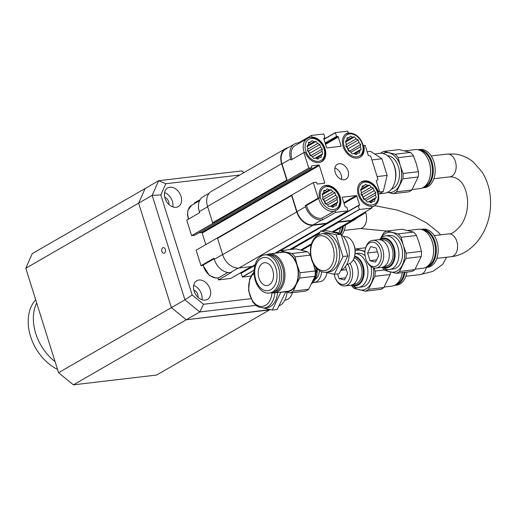 <?xml version="1.0" encoding="UTF-8"?>
<svg xmlns="http://www.w3.org/2000/svg" width="516" height="516" viewBox="0 0 516 516"><rect width="100%" height="100%" fill="white"/><g stroke="black" fill="none" stroke-linecap="round" stroke-linejoin="round"><path stroke-width="0.77" d="M243.945 172.608L241.856 170.899L158.638 180.716L145.106 188.521L138.636 203.169L25.8 268.249L32.269 253.595L145.106 188.521L138.636 203.169L171.376 307.639L186.237 319.772L270.068 309.606M25.8 268.249L58.54 372.713L184.909 299.828L192.171 294.978L203.556 304.272L250.866 298.693M58.54 372.713L73.401 384.846L186.237 319.772L269.455 309.955L156.619 375.035L73.401 384.846M36.681 302.963A43.022 30.999 60 0 0 55.064 361.626M35.681 299.777A43.022 30.999 60 0 0 30.567 336.471A43.022 30.999 60 0 0 57.495 369.392M255.91 305.349L199.769 311.967L186.237 319.772L171.376 307.633L138.636 203.169L152.168 195.364L184.909 299.828L199.769 311.967L203.556 304.272M164.456 253.111A2.87 1.903 -96.7 0 0 165.442 249.821A2.87 1.903 -96.7 0 0 163.282 247.59A2.87 1.903 -96.7 0 0 161.734 250.66A2.87 1.903 -96.7 0 0 163.953 253.285A2.87 1.903 -96.7 0 0 164.456 253.111M239.792 175.008L165.784 183.735L160.824 194.951L192.171 294.978M205.233 300.112A10.752 7.746 60 0 0 207.458 299.383A10.752 7.746 60 0 0 208.799 286.193A10.752 7.746 60 0 0 196.712 280.749A10.752 7.746 60 0 0 194.642 292.501A10.752 7.746 60 0 0 205.233 300.112M176.15 207.303A10.752 7.746 60 0 0 178.375 206.574A10.752 7.746 60 0 0 179.716 193.384A10.752 7.746 60 0 0 167.629 187.94A10.752 7.746 60 0 0 165.559 199.692A10.752 7.746 60 0 0 176.15 207.303M165.784 183.735L158.638 180.716L152.168 195.364L160.824 194.951M241.856 170.899L243.758 172.712M201.898 299.699A10.752 7.746 60 0 0 193.655 285.406M172.815 206.89A10.752 7.746 60 0 0 164.572 192.597M168.925 204.465A5.734 4.134 60 0 0 164.72 197.177M198.009 297.274A5.734 4.134 60 0 0 193.803 289.986M349.448 151.304L360.697 144.499L359.026 142.461L358.252 139.978L356.143 138.933L354.479 136.901L352.499 137.133L350.396 136.089L349.068 137.533L347.087 137.772L346.771 140.042L345.449 141.487L346.223 143.97L345.913 146.241L347.578 148.279L348.352 150.762L350.461 151.807L352.125 153.839L354.105 153.607L356.208 154.652L357.536 153.2L359.517 152.968L359.833 150.698L361.155 149.253L360.381 146.77L360.697 144.499M350.841 152.272L360.381 146.77M349.493 150.956L347.829 148.918L359.026 142.461M330.182 206.426L337.857 202.001L337.077 199.511L337.393 197.241L335.729 195.203L334.948 192.72L332.846 191.681L331.182 189.643L329.202 189.875L327.092 188.837L325.77 190.281L323.79 190.514L323.474 192.784L322.145 194.229L322.926 196.719L322.61 198.983L324.274 201.021L325.054 203.51L327.163 204.549L328.827 206.587L330.808 206.355L332.91 207.393L334.239 205.949L336.219 205.716L336.535 203.446L337.857 202.001M327.537 205.013L337.077 199.511M331.175 206.535L336.535 203.446M332.278 207.077L334.239 205.949M323.655 191.5L325.77 190.281M322.706 193.623L329.202 189.875M322.313 194.758L331.182 189.643M322.822 197.46L332.846 191.681M326.151 204.046L324.532 201.666L323.751 199.176L322.661 198.634M323.751 199.176L334.948 192.72M324.532 201.666L335.729 195.203M326.196 203.697L337.393 197.241M347.449 133.315A13.622 9.817 60 0 0 346.094 133.818M371.32 202.865L372.642 201.421L374.629 201.182L374.938 198.912L376.267 197.467L375.487 194.984L375.803 192.713L374.139 190.675L373.358 188.192L371.256 187.147L369.591 185.115L367.611 185.347L365.502 184.309L364.18 185.754L362.2 185.986L361.884 188.256L360.555 189.701L361.335 192.184L361.019 194.455L362.683 196.493L363.464 198.976L365.567 200.021L367.237 202.059L369.217 201.82L371.32 202.865M363.077 181.413A13.622 9.817 60 0 0 361.206 182.032M317.804 159.18L319.127 157.735L321.107 157.496L321.423 155.226L322.752 153.781L321.971 151.298L322.287 149.027L320.623 146.989L319.843 144.506L317.733 143.461L316.069 141.429L314.089 141.661L311.986 140.623L310.658 142.068L308.678 142.3L308.362 144.57L307.039 146.015L307.82 148.498L307.504 150.769L309.168 152.807L309.948 155.29L312.051 156.335L313.715 158.373L315.695 158.135L317.804 159.18M320.881 162.172C324.919 159.38 326.131 154.974 324.525 148.969C321.462 138.746 310.335 135.289 307.272 138.572L295.165 145.551A13.622 9.817 60 0 0 292.12 159.373M306.581 205.413A13.622 9.817 60 0 0 322.113 218.094L335.032 210.638L335.568 212.334L322.648 219.784L321.771 219.887A15.615 11.255 60 0 1 305.582 206.671L305.24 205.574L306.581 205.413L319.507 197.963L318.159 198.125L305.24 205.574M214.101 258.755L202.362 265.527L201.014 265.682L213.934 258.232L214.275 259.329A15.615 11.255 60 0 0 230.465 272.545L231.342 272.442L218.423 279.891L217.894 278.201L227.801 272.487M377.577 191.339L379.421 190.901L377.77 191.849M335.568 212.334L347.926 210.876A0.574 0.413 60 0 0 347.894 210.728L346.765 207.11L345.61 206.968A0.574 0.413 60 0 1 345.017 206.484L342.289 197.776A0.574 0.413 60 0 1 342.547 197.189L356.201 195.577A0.574 0.413 60 0 1 356.801 196.067L359.529 204.768A0.574 0.413 60 0 1 359.265 205.355L358.285 205.749L359.42 209.367A0.574 0.413 60 0 0 359.478 209.509L337.948 221.932L351.183 220.371L371.843 208.051L371.307 206.361A13.622 9.817 60 0 1 358.71 196.009A13.622 9.817 60 0 1 361.606 181.787A13.622 9.817 60 0 1 378.073 191.055M322.113 218.094L322.648 219.784M311.322 137.508L311.993 137.121A13.622 9.817 60 0 1 324.596 147.473A13.622 9.817 60 0 1 321.7 161.702A13.622 9.817 60 0 1 305.233 152.426L303.885 152.588L290.966 160.037L290.624 158.941A15.615 11.255 60 0 1 294.436 144.041L285.825 149.008A15.615 11.255 60 0 0 282.007 163.907L287.219 180.523A0.574 0.413 60 0 1 286.748 180.039L212.669 222.764A0.574 0.413 60 0 0 213.14 223.241L191.604 235.664A0.574 0.413 60 0 0 191.733 235.67L194.719 235.27M294.436 144.041A15.615 11.255 60 0 1 297.668 142.984L298.545 142.88L298.738 143.493M298.545 142.88L311.464 135.431L311.993 137.121M347.526 133.27L348.268 132.844L347.739 131.154L335.381 132.612L323.932 139.21M363.29 145.815L365.147 145.364L368.334 155.535L369.804 155.826A1.419 1.026 60 0 1 370.991 157.012L377.802 178.749A1.419 1.026 60 0 1 377.454 180.103L377.422 180.123A1.419 1.026 60 0 0 377.454 180.103M209.232 193.184L203.136 196.699A15.615 11.255 60 0 0 199.318 211.599L199.666 212.695L186.747 220.145L191.604 235.664M200.15 199.627L194.326 202.988L194.513 203.601M348.268 132.844A13.622 9.817 60 0 0 346.494 133.567A13.622 9.817 60 0 0 344.798 150.272A13.622 9.817 60 0 0 360.11 157.174A13.622 9.817 60 0 0 363.799 145.518M359.794 215.404A15.615 11.255 60 0 0 363.025 214.346A15.615 11.255 60 0 0 366.012 211.418M335.032 210.638A13.622 9.817 60 0 0 336.813 209.915A13.622 9.817 60 0 0 338.509 193.21A13.622 9.817 60 0 0 323.197 186.315A13.622 9.817 60 0 0 319.507 197.963M335.252 172.499A8.604 6.198 60 0 0 345.952 179.194A8.604 6.198 60 0 0 347.023 168.642A8.604 6.198 60 0 0 337.354 164.288A8.604 6.198 60 0 0 335.252 172.499M341.502 179.445A8.604 6.198 60 0 0 334.91 168.01M288.134 147.679A15.777 11.365 60 0 0 285.477 148.653A15.777 11.365 60 0 0 281.626 163.701L286.748 180.039M379.421 190.901L376.228 180.729L377.422 180.123M351.183 220.371A15.615 11.255 60 0 0 354.415 219.313L363.025 214.346M359.478 209.509L371.843 208.051M303.885 152.588L308.749 168.1A0.574 0.413 60 0 0 308.871 168.106L311.812 167.752L311.548 166.404A0.574 0.413 60 0 1 311.806 165.817L318.74 164.997A0.574 0.413 60 0 1 319.333 165.488L324.706 182.625A0.574 0.413 60 0 1 324.448 183.212L317.514 184.031A0.574 0.413 60 0 1 316.921 183.548L316.289 182.232L313.406 182.574A0.574 0.413 60 0 0 313.296 182.606L291.759 195.029L296.971 211.637A15.615 11.255 60 0 0 313.154 224.853L326.389 223.293L347.926 210.876M308.749 168.1L287.219 180.523M285.477 148.653L211.405 191.378A15.777 11.365 60 0 0 207.548 206.426L212.669 222.764M218.423 279.891L230.781 278.434L251.44 266.52M335.381 132.612A0.574 0.413 60 0 0 335.413 132.76L336.542 136.372L337.696 136.514L325.325 143.648M324.893 138.024L323.771 138.675L324.951 138.004L324.035 138.127A0.574 0.413 60 0 0 323.777 138.714L326.505 147.421A0.574 0.413 60 0 0 327.099 147.905L340.76 146.292A0.574 0.413 60 0 0 341.018 145.706L338.29 137.004A0.574 0.413 60 0 0 337.696 136.514M324.951 138.004L323.887 134.115A0.574 0.413 60 0 0 323.822 133.973L311.464 135.431M313.296 182.606L318.159 198.125M250.957 276.06L242.339 277.073A0.574 0.413 60 0 1 242.275 276.931L241.133 273.158L239.63 273.332M201.014 265.682L196.151 250.17L217.688 237.747A0.574 0.413 60 0 0 217.539 238.302L222.66 254.64A15.777 11.365 60 0 0 239.011 267.991L252.027 266.456A0.574 0.413 60 0 0 252.24 266.333M319.333 165.488L202.195 233.045L205.813 244.597M202.195 233.045A0.574 0.413 60 0 0 201.595 232.561L198.879 232.884M337.948 221.932A0.574 0.413 60 0 0 338.477 222.273L351.493 220.738A15.777 11.365 60 0 0 354.756 219.668A15.777 11.365 60 0 0 356.93 217.862M254.149 270.261L242.339 277.073M217.681 237.753L291.753 195.029A0.574 0.413 60 0 0 291.611 195.577L296.732 211.915A15.777 11.365 60 0 0 313.089 225.266L326.106 223.731A0.574 0.413 60 0 0 326.389 223.293M311.038 155.832L309.426 153.452L308.645 150.962L307.549 150.42M364.56 199.518L362.942 197.138L362.161 194.648L361.071 194.106M347.829 148.918L347.055 146.434L345.959 145.893M315.076 158.212L322.752 153.781M312.432 156.799L321.971 151.298M316.063 158.322L321.423 155.226M317.166 158.864L319.127 157.735M308.542 143.287L310.658 142.068M307.594 145.409L314.089 141.661M307.201 146.544L316.069 141.429M307.717 149.247L317.733 143.461M308.645 150.962L319.843 144.506M309.426 153.452L320.623 146.989M311.09 155.484L322.287 149.027M368.592 201.898L376.267 197.467M365.947 200.485L375.487 194.984M369.585 202.008L374.938 198.912M370.682 202.549L372.642 201.421M362.058 186.973L364.18 185.754M361.116 189.095L367.611 185.347M360.723 190.23L369.591 185.115M361.232 192.932L371.256 187.147M362.161 194.648L373.358 188.192M362.942 197.138L374.139 190.675M364.606 199.17L375.803 192.713M353.479 153.684L361.155 149.253M354.473 153.787L359.833 150.698M355.576 154.336L357.536 153.2M346.952 138.759L349.068 137.533M346.004 140.881L352.499 137.133M345.61 142.01L354.479 136.901M346.12 144.712L356.143 138.933M347.055 146.434L358.252 139.978M280.878 292.127L272.287 310.064L263.483 308.084M257.284 306.336L256.736 305.969M272.287 310.064L277.15 309.49L285.819 291.708M280.949 292.282L285.064 291.798M292.398 292.675A13.951 9.243 83.3 0 1 285.387 300.086L284.787 300.157M287.096 292.275A19.356 12.823 83.3 0 1 279.337 305.769M277.576 292.514A19.356 12.823 83.3 0 1 266.991 307.704L264.237 308.026L258.884 307.181L255.684 305.162L252.556 301.647L248.531 290.553L249.763 278.653L252.447 273.835L254.085 272.132M318.507 234.761L320.72 230.994L336.174 234.864L342.966 256.517L334.303 274.293L325.499 272.319M319.307 270.565L318.753 270.203M334.303 274.293L339.167 273.719L347.836 255.942L341.057 234.29L325.609 230.42L320.72 230.994M336.174 234.864L341.057 234.29M342.966 256.517L347.836 255.942M343.54 236.683L344.14 236.612A13.951 9.243 83.3 0 1 353.125 243.036L353.486 243.778A12.281 8.133 83.3 0 1 354.827 255.175L354.647 255.975A13.951 9.243 83.3 0 1 347.403 264.315L346.804 264.385M353.125 243.036A13.951 9.243 83.3 0 1 354.647 255.975M334.181 232.335A19.356 12.823 83.3 0 1 340.792 234.206M341.121 234.438A19.356 12.823 83.3 0 1 349.274 253.279A19.356 12.823 83.3 0 1 341.353 269.997M321.72 233.806L324.474 233.484A19.356 12.823 83.3 0 1 327.654 233.696A19.356 12.823 83.3 0 1 339.657 253.582A19.356 12.823 83.3 0 1 329.008 271.932L326.254 272.255C321.661 272.583 317.772 270.455 314.573 265.882C312.432 262.696 311.09 258.993 310.548 254.788C309.703 245.655 312.141 239.095 317.875 235.096L321.72 233.806A19.356 12.823 83.3 0 1 336.284 248.886A19.356 12.823 83.3 0 1 329.653 271.113A19.356 12.823 83.3 0 1 326.254 272.255M284.645 291.682A20.079 13.3 83.3 0 0 296.178 284.613L299.699 278.06A21.795 14.435 83.3 0 0 299.951 272.783L297.119 264.895A20.079 13.3 83.3 0 1 296.178 284.613L293.352 291.082L308.665 289.276A21.795 14.435 83.3 0 1 305.44 291.134L290.121 292.94L284.123 291.566M299.699 278.06L315.012 276.254L308.665 289.276M280.04 252.659A20.079 13.3 83.3 0 1 286.006 252.13L280.691 250.673L296.003 248.867L307.323 251.705A21.795 14.435 83.3 0 1 310.297 255.117L310.793 256.381M277.195 252.995L277.46 252.537A21.795 14.435 83.3 0 1 280.691 250.673M292.004 253.511A21.795 14.435 83.3 0 1 294.978 256.923L297.119 264.895A20.079 13.3 83.3 0 0 286.006 252.13L292.004 253.511L307.323 251.705M299.951 272.783L315.263 270.977A21.795 14.435 83.3 0 1 315.012 276.254M293.352 291.082A21.795 14.435 83.3 0 1 290.121 292.94M294.978 256.923L310.297 255.117M313.431 264.005L315.263 270.977M258.968 278.085A11.475 7.598 83.3 0 1 264.514 262.721A11.475 7.598 83.3 0 1 273.403 273.222A11.475 7.598 83.3 0 1 267.204 285.509A11.475 7.598 83.3 0 1 258.968 278.085M266.875 254.652A19.647 13.016 83.3 0 1 269.533 253.898A19.647 13.016 83.3 0 1 284.755 271.887A19.647 13.016 83.3 0 1 274.131 292.92A19.647 13.016 83.3 0 1 271.377 292.804M269.326 254.794A18.782 12.442 83.3 0 1 283.548 272.029A18.782 12.442 83.3 0 1 273.725 292.095M279.033 263.657A18.64 12.345 83.3 0 1 279.098 263.786A18.64 12.345 83.3 0 1 281.136 281.078A18.64 12.345 83.3 0 1 281.104 281.22M264.676 254.904L266.598 254.678A19.215 12.726 83.3 0 1 278.969 263.528A19.215 12.726 83.3 0 1 281.072 281.355A19.215 12.726 83.3 0 1 271.094 292.843L269.178 293.069A19.215 12.726 83.3 0 1 254.717 278.098A19.215 12.726 83.3 0 1 261.302 256.039A19.215 12.726 83.3 0 1 264.676 254.904A19.215 12.726 83.3 0 1 279.562 272.5A19.215 12.726 83.3 0 1 269.178 293.069M260.961 258.484A16.731 11.081 83.3 0 1 277.008 276.905A16.731 11.081 83.3 0 1 259.606 286.948A16.731 11.081 83.3 0 1 260.961 258.484M269.533 253.898L282.762 252.337A19.647 13.016 83.3 0 1 297.984 270.326A19.647 13.016 83.3 0 1 287.36 291.359L274.131 292.92M315.715 267.385A16.918 11.21 83.3 0 1 312.077 283.316A16.918 11.21 83.3 0 1 311.677 283.748M319.378 270.616A11.475 7.598 83.3 0 1 315.437 279.208L315.179 279.375M310.129 254.878A13.951 9.243 83.3 0 1 310.555 254.801M321.623 271.7A13.951 9.243 83.3 0 1 314.005 282.484A13.951 9.243 83.3 0 1 312.793 282.504M326.996 272.687A13.951 9.243 83.3 0 1 326.841 273.486A13.951 9.243 83.3 0 1 319.598 281.826L314.005 282.484M418.173 176.975L411.826 189.998L396.507 191.804L402.854 178.781L418.173 176.975A21.795 14.435 -96.7 0 0 418.424 171.699L416.283 163.733L413.458 155.845A21.795 14.435 -96.7 0 0 410.478 152.426L399.165 149.595L383.846 151.401A21.795 14.435 -96.7 0 0 380.621 153.265L380.608 153.284M410.478 152.426L395.166 154.232L383.846 151.401M387.277 192.287L393.282 193.668L408.601 191.862A21.795 14.435 -96.7 0 0 411.826 189.998M413.458 155.845L398.139 157.651A21.795 14.435 -96.7 0 0 395.166 154.232M402.854 178.781A21.795 14.435 -96.7 0 0 403.106 173.505L400.281 165.617L398.139 157.651M387.542 192.352A20.079 13.3 -96.7 0 0 399.339 185.334A20.079 13.3 -96.7 0 0 400.281 165.617A20.079 13.3 -96.7 0 0 389.161 152.859A20.079 13.3 -96.7 0 0 382.962 153.497M393.282 193.668A21.795 14.435 -96.7 0 0 396.507 191.804M418.424 171.699L403.106 173.505M412.091 189.54L419.753 188.637A19.647 13.016 -96.7 0 0 423.204 187.476A19.647 13.016 -96.7 0 0 429.957 176.891A19.647 13.016 -96.7 0 0 427.809 158.664A19.647 13.016 -96.7 0 0 415.154 149.614L404.679 150.853M429.957 176.891L430.047 176.478A18.782 12.442 -96.7 0 0 427.996 159.051L427.809 158.664M424.139 186.869A18.64 12.345 -96.7 0 0 425.468 186.237A18.64 12.345 -96.7 0 0 432.131 166.307A18.64 12.345 -96.7 0 0 419.824 150.317M422.411 187.889A19.215 12.726 -96.7 0 0 422.694 187.856A19.215 12.726 -96.7 0 0 426.068 186.721A19.215 12.726 -96.7 0 0 432.653 164.662A19.215 12.726 -96.7 0 0 418.192 149.692A19.215 12.726 -96.7 0 0 417.908 149.73M422.694 187.856L424.61 187.63A19.215 12.726 -96.7 0 0 427.983 186.495A19.215 12.726 -96.7 0 0 434.569 164.436A19.215 12.726 -96.7 0 0 420.114 149.466L418.192 149.692M391.476 189.114A16.918 11.21 -96.7 0 0 393.173 188.379A16.918 11.21 -96.7 0 0 399.158 169.906A16.918 11.21 -96.7 0 0 387.535 155.729M338.838 233.109A19.647 13.016 -96.7 0 0 340.373 228.556A19.647 13.016 -96.7 0 0 340.515 227.885A18.782 12.442 -96.7 0 1 340.47 228.143L340.373 228.556M340.012 233.709A18.64 12.345 -96.7 0 0 342.521 226.724M340.689 234.135A19.215 12.726 -96.7 0 0 343.424 226.208M341.856 235.019A19.215 12.726 -96.7 0 0 345.462 225.028M421.204 256.62L414.858 269.636L399.539 271.442L405.886 258.426L421.204 256.62A21.795 14.435 -96.7 0 0 421.456 251.337L419.315 243.371L416.489 235.483A21.795 14.435 -96.7 0 0 413.51 232.071L402.196 229.233L386.877 231.039A21.795 14.435 -96.7 0 0 383.652 232.903L380.64 238.424M413.51 232.071L398.197 233.877L386.877 231.039M382.188 267.294A21.795 14.435 -96.7 0 0 384.994 270.474L396.314 273.306L411.633 271.5A21.795 14.435 -96.7 0 0 414.858 269.636M416.489 235.483L401.171 237.289A21.795 14.435 -96.7 0 0 398.197 233.877M405.886 258.426A21.795 14.435 -96.7 0 0 406.137 253.143L403.312 245.261L401.171 237.289M384.233 268.146A20.079 13.3 -96.7 0 0 390.309 271.932A20.079 13.3 -96.7 0 0 402.37 264.972A20.079 13.3 -96.7 0 0 403.312 245.261A20.079 13.3 -96.7 0 0 392.192 232.497A20.079 13.3 -96.7 0 0 380.718 238.347M396.314 273.306A21.795 14.435 -96.7 0 0 399.539 271.442M421.456 251.337L406.137 253.143M378.634 255.736L376.209 248.002L370.694 246.622L367.598 252.969L370.017 260.703L375.538 262.083L378.634 255.736M377.402 251.814L367.598 252.969M376.59 259.929L370.017 260.703M415.122 269.178L422.785 268.275A19.647 13.016 -96.7 0 0 426.235 267.114A19.647 13.016 -96.7 0 0 432.988 256.536A19.647 13.016 -96.7 0 0 430.841 238.302A19.647 13.016 -96.7 0 0 418.186 229.259L407.711 230.491M432.988 256.536L433.079 256.117A18.782 12.442 -96.7 0 0 431.021 238.689L430.841 238.302M427.171 266.508A18.64 12.345 -96.7 0 0 428.499 265.875A18.64 12.345 -96.7 0 0 435.162 245.945A18.64 12.345 -96.7 0 0 422.856 229.955M425.442 267.527A19.215 12.726 -96.7 0 0 425.726 267.494A19.215 12.726 -96.7 0 0 429.099 266.359A19.215 12.726 -96.7 0 0 435.678 244.3A19.215 12.726 -96.7 0 0 421.224 229.33A19.215 12.726 -96.7 0 0 420.94 229.368M425.726 267.494L427.641 267.269A19.215 12.726 -96.7 0 0 431.015 266.133A19.215 12.726 -96.7 0 0 437.6 244.074A19.215 12.726 -96.7 0 0 423.146 229.104L421.224 229.33M382.762 267.14L383.646 267.759A16.918 11.21 -96.7 0 0 389.606 269.449L393.237 269.017A16.918 11.21 -96.7 0 0 396.204 268.017A16.918 11.21 -96.7 0 0 402.003 248.589A16.918 11.21 -96.7 0 0 389.27 235.406L385.645 235.838A16.918 11.21 -96.7 0 0 380.24 238.863L379.524 239.669M389.606 269.449A16.918 11.21 -96.7 0 0 392.579 268.443A16.918 11.21 -96.7 0 0 398.378 249.022A16.918 11.21 -96.7 0 0 385.645 235.838M384.588 266.217A13.248 8.772 -96.7 0 0 388.09 265.418A13.248 8.772 -96.7 0 0 392.424 249.351A13.248 8.772 -96.7 0 0 381.511 240.146M366.644 260.896L367.005 261.631A13.951 9.243 -96.7 0 0 375.99 268.062L381.576 267.398A13.951 9.243 -96.7 0 0 384.027 266.579A13.951 9.243 -96.7 0 0 388.806 250.563A13.951 9.243 -96.7 0 0 378.312 239.695L372.72 240.353A13.951 9.243 -96.7 0 0 365.476 248.693L365.296 249.499A12.281 8.133 -96.7 0 0 366.644 260.896A12.281 8.133 -96.7 0 0 376.712 265.824A12.281 8.133 -96.7 0 0 378.486 245.932A12.281 8.133 -96.7 0 0 365.296 249.499M375.99 268.062A13.951 9.243 -96.7 0 0 378.441 267.236A13.951 9.243 -96.7 0 0 383.22 251.221A13.951 9.243 -96.7 0 0 372.72 240.353M365.715 247.764L355.872 248.925A21.795 14.435 -96.7 0 0 355.079 249.247M365.005 251.286L355.872 248.925M374.88 276.305L390.199 274.499L383.852 287.522L368.534 289.328L374.88 276.305A21.795 14.435 -96.7 0 0 375.132 271.029L373.952 267.965M351.183 285.18A21.795 14.435 -96.7 0 0 353.989 288.354L365.302 291.192L380.621 289.386A21.795 14.435 -96.7 0 0 383.852 287.522M390.199 274.499A21.795 14.435 -96.7 0 0 390.431 271.958M353.228 286.032A20.079 13.3 -96.7 0 0 359.304 289.811A20.079 13.3 -96.7 0 0 371.365 282.858A20.079 13.3 -96.7 0 0 373.358 267.81M365.302 291.192A21.795 14.435 -96.7 0 0 368.534 289.328M384.426 269.933L375.132 271.029M337.548 273.912L339.012 278.588L344.533 279.969L347.623 273.615L345.417 266.579M346.397 269.7L341.173 270.313M345.585 277.814L339.012 278.588M384.117 287.064L391.779 286.161A19.647 13.016 -96.7 0 0 395.23 285A19.647 13.016 -96.7 0 0 401.977 274.415A19.647 13.016 -96.7 0 0 402.312 272.596M401.977 274.415L402.074 274.002A18.782 12.442 -96.7 0 0 402.338 272.596M396.159 284.387A18.64 12.345 -96.7 0 0 397.494 283.761A18.64 12.345 -96.7 0 0 404.157 272.384M394.43 285.413A19.215 12.726 -96.7 0 0 394.714 285.38A19.215 12.726 -96.7 0 0 398.088 284.245A19.215 12.726 -96.7 0 0 404.995 272.28M394.714 285.38L396.636 285.155A19.215 12.726 -96.7 0 0 400.01 284.019A19.215 12.726 -96.7 0 0 406.918 272.055M364.935 252.137A20.079 13.3 -96.7 0 0 361.187 250.383A20.079 13.3 -96.7 0 0 355.208 250.911M351.757 285.025L352.641 285.645A16.918 11.21 -96.7 0 0 358.601 287.328L362.226 286.902A16.918 11.21 -96.7 0 0 365.199 285.903A16.918 11.21 -96.7 0 0 371.03 266.637M365.076 255.639A16.918 11.21 -96.7 0 0 358.265 253.292L355.085 253.666A16.918 11.21 -96.7 0 1 367.437 267.236A16.918 11.21 -96.7 0 1 361.568 286.328A16.918 11.21 -96.7 0 1 358.601 287.328M353.576 284.103A13.248 8.772 -96.7 0 0 357.078 283.297A13.248 8.772 -96.7 0 0 361.916 269.874A13.248 8.772 -96.7 0 0 354.066 257.987M334.187 274.273A12.281 8.133 -96.7 0 0 335.632 278.775L335.993 279.517A13.951 9.243 -96.7 0 0 344.978 285.941L350.57 285.284A13.951 9.243 -96.7 0 0 353.015 284.458A13.951 9.243 -96.7 0 0 358.252 272.99A13.951 9.243 -96.7 0 0 353.254 259.806M344.978 285.941A13.951 9.243 -96.7 0 0 347.429 285.116A13.951 9.243 -96.7 0 0 350.009 263.399M335.632 278.775A12.281 8.133 -96.7 0 0 345.701 283.71A12.281 8.133 -96.7 0 0 347.778 264.263M367.153 151.769L370.669 151.356L381.924 158.76L387.142 175.401L383.259 191.533L378.46 194.306M371.907 159.941L381.924 158.76M377.125 176.582L387.142 175.401M377.886 192.171L383.259 191.533M379.254 193.848L384.633 193.21A20.079 13.3 -96.7 0 0 395.056 181.213A20.079 13.3 -96.7 0 0 392.863 162.585A20.079 13.3 -96.7 0 0 379.931 153.336L374.629 153.962M395.056 181.213L395.366 179.826A17.209 11.397 -96.7 0 0 393.482 163.856L392.863 162.585M342.127 214.217L343.985 213.998M344.178 146.447A12.261 8.836 60 0 0 356.73 156.838A12.261 8.836 60 0 0 362.542 144.699A12.261 8.836 60 0 0 350.196 133.876A12.261 8.836 60 0 0 344.178 146.447M359.291 194.661A12.261 8.836 60 0 0 372.159 205.013A12.261 8.836 60 0 0 377.402 192.107A12.261 8.836 60 0 0 364.348 182.206A12.261 8.836 60 0 0 359.291 194.661M371.443 206.793A13.622 9.817 60 0 0 374.397 205.858C378.434 203.065 379.647 198.66 378.041 192.655C374.958 184.767 370.037 180.993 363.277 181.342L360.787 182.258M305.769 150.975A12.261 8.836 60 0 0 320.584 160.747A12.261 8.836 60 0 0 321.268 143.577A12.261 8.836 60 0 0 306.123 142.106A12.261 8.836 60 0 0 305.769 150.975M307.272 138.572A13.622 9.817 60 0 0 304.33 141.713A13.622 9.817 60 0 0 304.279 152.543M320.881 199.189A12.261 8.836 60 0 0 336.993 208.135A12.261 8.836 60 0 0 333.439 188.882A12.261 8.836 60 0 0 323.016 188.088A12.261 8.836 60 0 0 320.881 199.189M318.688 198.434A13.622 9.817 60 0 0 334.22 211.115M199.582 200.679L191.765 205.187A13.622 9.817 60 0 0 188.714 219.01M203.181 265.05A13.622 9.817 60 0 0 209.864 275.46A13.622 9.817 60 0 0 218.713 277.731M313.154 224.853L321.771 219.887M296.971 211.637L305.582 206.671M282.007 163.907L290.624 158.941M238.269 268.043L230.465 272.545M222.622 254.517L214.275 259.329M207.664 206.787L199.318 211.599M351.493 220.738L332.214 231.858M311.458 243.829L300.828 249.957M338.477 222.273L324.035 230.6M319.34 233.309L291.424 249.409M359.42 209.367L322.229 230.813M320.081 232.052L289.618 249.621M254.162 270.074L242.275 276.931M358.285 205.749L279.427 251.234M278.634 251.692L276.157 253.117M254.956 265.347L241.14 273.312M358.31 205.516L343.508 214.056M359.529 204.768L343.411 214.069M356.801 196.067L344.056 203.414M356.201 195.577L343.837 202.711M326.106 223.731L274.893 253.266M255.156 264.65L252.027 266.456M313.089 225.266L239.011 267.991M296.732 211.915L222.66 254.64M291.611 195.577L217.539 238.302M291.663 195.113L217.694 237.773M324.706 182.625L323.5 183.328M318.74 164.997L201.595 232.561M311.754 167.771L194.609 235.328M308.871 168.106L191.733 235.67M281.626 163.701L207.548 206.426M341.018 145.706L339.805 146.409M338.29 137.004L325.544 144.351M336.838 136.617L325.222 143.319M336.542 136.372L325.112 142.964M335.413 132.76L323.977 139.352M274.822 292.836A19.356 12.823 83.3 0 1 267.636 306.878A19.356 12.823 83.3 0 1 264.237 308.026M272.016 292.907A17.544 11.623 83.3 0 1 265.521 305.369A17.544 11.623 83.3 0 1 250.157 295.965A17.544 11.623 83.3 0 1 254.111 273.377M317.269 236.831A17.544 11.623 83.3 0 1 332.943 247.138A17.544 11.623 83.3 0 1 327.537 269.604A17.544 11.623 83.3 0 1 311.87 259.296A17.544 11.623 83.3 0 1 317.269 236.831M317.134 268.888A14.977 9.92 83.3 0 1 313.734 281.433L312.077 283.316M382.904 267.095A14.977 9.92 -96.7 0 0 389.503 266.92A14.977 9.92 -96.7 0 0 394.114 247.751A14.977 9.92 -96.7 0 0 380.737 238.953A14.977 9.92 -96.7 0 0 379.673 239.682M383.491 266.856A14.358 9.507 -96.7 0 0 389.051 266.372A14.358 9.507 -96.7 0 0 393.476 247.996A14.358 9.507 -96.7 0 0 380.647 239.559A14.358 9.507 -96.7 0 0 380.298 239.779M351.899 284.974A14.977 9.92 -96.7 0 0 358.491 284.806A14.977 9.92 -96.7 0 0 363.915 269.294A14.977 9.92 -96.7 0 0 354.627 256.071M352.48 284.742A14.358 9.507 -96.7 0 0 358.046 284.258A14.358 9.507 -96.7 0 0 363.251 269.475A14.358 9.507 -96.7 0 0 354.46 256.742M434.188 235.599L448.591 233.903A11.475 7.598 83.3 0 1 457.479 244.403A11.475 7.598 83.3 0 1 451.274 256.684C471.708 254.504 487.936 233.348 490.2 209.928C491.638 195.725 488.91 183.045 482.028 171.893L473.024 161.766C467.58 157.38 461.478 154.806 454.712 154.026L447.166 154.071L431.157 155.961M433.846 178.742L449.855 176.859A11.475 7.598 -96.7 0 0 456.138 165.43A11.475 7.598 -96.7 0 0 448.307 154.065A11.475 7.598 -96.7 0 0 447.166 154.071M365.483 212.179A11.475 7.598 83.3 0 1 365.999 222.557A11.475 7.598 83.3 0 1 360.271 228.524L386.968 231.033M446.592 257.239L442.702 264.385L432.847 271.416L420.269 274.57A11.475 7.598 -96.7 0 0 426.281 267.43M359.291 157.644C361.755 156.135 363.187 153.729 363.574 150.433L362.929 144.441C360.187 137.172 355.647 133.354 349.313 132.986L345.675 134.044M374.397 205.858L371.649 207.445M335.993 210.386C338.457 208.877 339.889 206.477 340.276 203.175L339.631 197.183C338.451 193.506 336.38 190.533 333.433 188.263C328.634 185.399 324.951 184.909 322.377 186.786M188.392 219.197L187.443 214.882L187.914 210.238L191.765 205.187M202.872 265.23L209.431 275.525L215.998 278.06L218.636 277.776M301.821 250.202L311.167 244.81M333.213 232.097L354.756 219.668M343.475 214.056L358.356 205.478M252.143 266.417L255.149 264.682M274.957 253.259L326.222 223.692M194.667 235.309L311.812 167.752M317.172 268.926L313.734 281.433M327.015 272.693L326.841 273.486M436.878 258.387L451.274 256.684M449.855 176.859C461.381 176.814 466.432 188.005 467.56 200.169C467.973 209.29 466 217.32 461.633 224.267C456.325 231.013 451.977 234.225 448.591 233.903M344.269 230.407L360.271 228.524M420.269 274.57L405.866 276.266M374.693 205.678L397.294 210.057L413.426 215.933L426.558 222.906L438.207 232.135L440.645 234.838"/></g></svg>
